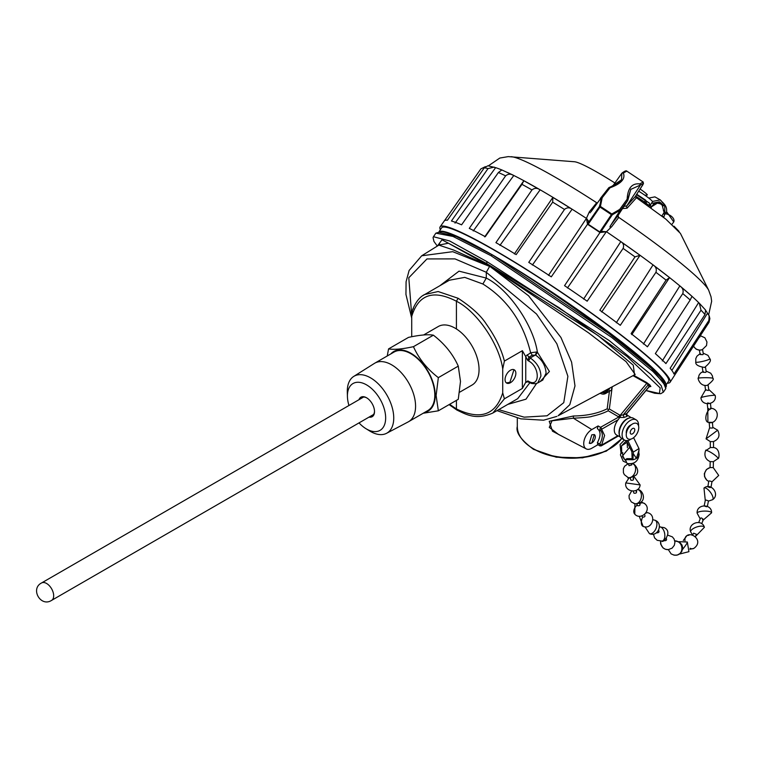 <?xml version="1.0" encoding="UTF-8"?>
<svg xmlns="http://www.w3.org/2000/svg" width="757" height="757" viewBox="0 0 757 757"><rect width="100%" height="100%" fill="white"/><g stroke="black" fill="none" stroke-linecap="round" stroke-linejoin="round"><path stroke-width="1.14" d="M626.626 432.115L627.061 430.468A4.93 2.848 -60 0 1 629.143 426.872L630.344 425.671A8.847 5.11 -60 0 1 632.502 423.986A8.847 5.11 -60 0 1 638.757 427.601A8.847 5.11 -60 0 1 632.502 438.435A8.847 5.11 -60 0 1 626.626 432.115A8.847 5.11 -60 0 1 630.344 425.671M632.502 428.585A3.217 1.855 -60 0 1 634.111 428.424A3.217 1.855 -60 0 1 634.603 430.998A3.217 1.855 -60 0 1 632.502 433.837A3.217 1.855 -60 0 1 630.893 433.998A3.217 1.855 -60 0 1 630.392 431.414A3.217 1.855 -60 0 1 632.502 428.585M374.497 411.212A10.456 6.037 60 0 1 372.34 415.678A10.456 6.037 60 0 1 370.703 416.161M358.979 399.705A11.26 6.501 60 0 1 366.539 397.756L366.539 397.756A11.26 6.501 60 0 1 374.507 411.543A11.26 6.501 60 0 1 369.028 417.116M360.644 398.74A10.456 6.037 60 0 1 361.874 397.567A10.456 6.037 60 0 1 366.833 397.927M359.017 422.898A27.034 15.613 -120 0 0 365.915 428.651A27.034 15.613 -120 0 0 385.654 417.987A27.034 15.613 -120 0 0 366.539 384.868A27.034 15.613 -120 0 0 347.416 395.911A27.034 15.613 -120 0 0 347.435 396.63A27.034 15.613 -120 0 0 348.958 405.487M365.915 428.651L369.766 431.017A32.844 18.963 -120 0 0 370.523 431.471A32.844 18.963 -120 0 0 386.572 433.297A32.844 18.963 -120 0 0 393.744 418.063A32.844 18.963 -120 0 0 370.523 377.828A32.844 18.963 -120 0 0 353.737 376.418A32.844 18.963 -120 0 0 347.293 391.237A32.844 18.963 -120 0 0 347.302 392.117A32.844 18.963 -120 0 0 347.34 392.978M386.572 433.297L408.193 421.904A33.791 19.502 -120 0 0 408.572 421.696A33.791 19.502 -120 0 0 415.574 406.225A33.791 19.502 -120 0 0 391.681 364.846A33.791 19.502 -120 0 0 374.791 363.171A33.791 19.502 -120 0 0 374.412 363.398L353.737 376.418M408.572 421.696L427.8 410.587A33.791 19.502 -120 0 0 434.802 395.126A33.791 19.502 -120 0 0 420.05 361.127A33.791 19.502 -120 0 0 394.019 352.071L374.791 363.171M423.655 334.963L438.265 326.522A33.791 19.502 60 0 1 438.644 326.314A33.791 19.502 60 0 1 464.552 335.834A33.791 19.502 60 0 1 479.049 369.577A33.791 19.502 60 0 1 472.425 384.821A33.791 19.502 60 0 1 472.056 385.039L459.603 392.23M390.811 353.926A34.387 19.852 60 0 1 418.072 358.629A34.387 19.852 60 0 1 435.228 395.372A34.387 19.852 60 0 1 424.592 412.442M423.191 413.256L438.341 410.814L436.117 395.514L438.341 377.639C427.147 369.028 418.858 358.704 413.454 346.678C402.26 349.1 393.971 349.848 388.568 348.901L387.243 355.979M438.341 410.814L458.269 399.317L460.493 381.443L458.269 366.133C452.913 354.153 444.624 343.829 433.382 335.171C428.027 334.225 419.738 334.963 408.496 337.395L388.568 348.901M458.269 366.133L438.341 377.639M413.454 346.678L433.382 335.171M698.825 302.772A133.043 13.238 -145.9 0 0 606.489 231.746L601.2 231.301L599.771 231.926A137.5 13.683 -145.9 0 0 593.971 228.046A137.5 13.683 -145.9 0 0 588.198 224.233L588.303 222.672L599.345 206.68L600.31 203.378L601.285 197.596L590.952 211.865M667.296 383.127A138.768 13.806 -145.9 0 0 670.059 382.285L673.985 376.238A138.635 13.796 -145.9 0 0 674.099 376.021L709.006 322.35A137.519 13.683 -145.9 0 0 709.12 321.526A137.519 13.683 -145.9 0 0 708.883 320.466L673.967 374.015A138.635 13.796 -145.9 0 0 670.153 368.224L704.985 314.552A137.519 13.683 -145.9 0 0 703.168 312.471A137.519 13.683 -145.9 0 0 701.02 310.2L665.923 363.597A138.635 13.796 -145.9 0 0 655.344 353.614L690.195 299.999A137.519 13.683 -145.9 0 0 686.618 296.876A137.519 13.683 -145.9 0 0 682.767 293.612L647.434 346.81A138.635 13.796 -145.9 0 0 631.111 333.629L666.075 280.128A137.519 13.683 -145.9 0 0 661.098 276.267A137.519 13.683 -145.9 0 0 655.922 272.321L620.295 325.311A138.635 13.796 -145.9 0 0 599.828 310.209L634.991 256.878A137.519 13.683 -145.9 0 0 629.095 252.658A137.519 13.683 -145.9 0 0 623.106 248.419L587.167 301.201A138.635 13.796 -145.9 0 0 564.552 285.663L599.979 232.522A137.519 13.683 -145.9 0 0 593.753 228.359A137.519 13.683 -145.9 0 0 587.527 224.252L586.41 218.423L588.255 220.703L588.303 222.672M597.141 203.056L596.516 202.933L589.306 211.894L586.391 218.423L586.959 218.82M586.41 218.423L548.465 275.378M639.949 255.241A133.043 13.238 -145.9 0 0 630.619 248.533A133.043 13.238 -145.9 0 0 621.1 241.824M623.106 248.419C624.175 245.429 623.408 243.158 620.806 241.625L583.59 299.091M634.991 256.878L640.053 255.308L620.806 241.625M661.58 271.375A133.043 13.238 -145.9 0 0 653.49 265.234M655.922 272.321C656.906 269.227 655.941 266.757 653.045 264.893L616.312 322.756M631.783 334.651L669.576 277.601L653.045 264.893M686.268 291.313A133.043 13.238 -145.9 0 0 680.619 286.543M682.767 293.612C683.732 290.47 682.757 287.906 679.852 285.909L643.441 344.066M690.195 299.999L691.993 296.328L679.852 285.909M701.02 310.2L699.326 303.245L698.607 302.592L662.309 360.928M708.883 320.466L709.158 315.716L707.464 313.313L671.875 370.41M587.527 224.252L551.285 276.844A138.635 13.796 -145.9 0 0 528.755 262.376L564.485 209.452A137.519 13.683 -145.9 0 0 558.524 205.753A137.519 13.683 -145.9 0 0 552.676 202.166L516.179 254.607A138.635 13.796 -145.9 0 0 498.749 244.265A138.635 13.796 -145.9 0 0 495.92 242.647L531.963 189.931A137.519 13.683 -145.9 0 0 526.863 187.045A137.519 13.683 -145.9 0 0 521.961 184.339L485.275 236.686A138.635 13.796 -145.9 0 0 469.283 228.387L505.61 175.851A137.519 13.683 -145.9 0 0 501.863 174.072A137.519 13.683 -145.9 0 0 498.39 172.511L461.59 224.829A138.635 13.796 -145.9 0 0 451.427 221.016L488 168.603A137.519 13.683 -145.9 0 0 485.975 168.101A137.519 13.683 -145.9 0 0 484.272 167.836L487.877 165.774L495.627 167.666L455.004 223.126M498.39 172.511L501.825 169.928L513.776 175.51C510.88 173.656 508.155 173.769 505.61 175.851M531.395 184.878A133.043 13.238 -145.9 0 0 523.92 180.781M521.961 184.339L523.844 180.743L484.679 236.875M531.963 189.931C534.499 187.868 537.224 187.84 540.129 189.837L523.844 180.743M562.243 203.084A133.043 13.238 -145.9 0 0 553.074 197.492M552.676 202.166L552.884 197.378L514.382 253.936M606.489 231.746L611.694 226.674C609.735 227.762 609.461 227.242 610.861 225.113L620.229 210.219L619.718 209.405L611.807 214.004A137.008 13.635 -145.9 0 0 606.092 210.181A137.008 13.635 -145.9 0 0 600.415 206.434L588.198 224.233A137.519 13.683 34.1 0 1 599.771 231.926L611.807 214.004L612.271 214.808L601.2 231.301M670.059 382.285A138.768 13.806 -145.9 0 0 614.533 329.957A138.768 13.806 -145.9 0 0 494.662 250.188A138.768 13.806 -145.9 0 0 440.12 226.863A138.768 13.806 -145.9 0 0 440.356 229.74M567.438 287.991L606.348 231.68M601.692 311.969L640.053 255.308M669.434 277.497A133.043 13.238 -145.9 0 0 661.75 271.508M691.936 296.309A133.043 13.238 -145.9 0 0 686.713 291.7M614.921 182.986A64.932 6.463 -145.9 0 0 598.522 173.031A64.932 6.463 -145.9 0 0 574.44 161.752L508.25 156.614L499.8 158.052L488.426 165.821M484.272 167.836L447.453 220.192A138.635 13.796 -145.9 0 0 444.255 220.968L440.12 226.863M444.113 221.233L480.856 168.896L485.407 166.635M532.37 265.045L572.103 209.244L552.979 197.435M572.103 209.244C569.491 207.304 566.946 207.371 564.485 209.452M599.979 232.522L606.452 231.746M666.075 280.128L669.576 277.601M704.985 314.552L705.609 310.105L699.326 303.245M709.006 322.35L709.877 318.602L709.158 315.716M488 168.603L494.236 167.089M512.546 174.905A133.043 13.238 -145.9 0 0 507.521 172.501M473.257 230.942L513.776 175.51M539.495 189.477A133.043 13.238 -145.9 0 0 531.707 185.049M499.913 245.391L540.129 189.837M571.734 209.017A133.043 13.238 -145.9 0 0 562.347 203.15M620.229 210.219L612.271 214.808M619.718 209.405L627.146 199.195L627.79 200.406L617.93 215.688L610.861 225.113M627.648 199.602L630.855 189.118L627.79 200.406L619.813 211.373M635.18 196.792L665.895 219.18L680.401 233.374L708.656 290.168A120.997 12.036 -145.9 0 0 618.753 217.401L611.694 226.674M511.193 156.708A120.997 12.036 -145.9 0 1 596.999 202.942L597.226 202.933M596.516 202.933L597.036 203.198M589.306 211.894L590.223 212.802M609.792 187.651L621.525 179.787C619.869 182.144 615.696 184.727 609.025 187.537L600.377 198.448L608.77 187.764L610 187.802C621.147 183.743 625.604 178.803 623.352 172.984L626.853 171.158C626.332 170.372 624.676 171.035 621.904 173.154L612.943 185.787M640.072 185.607L626.739 205.961L635.255 196.593L643.469 183.639L630.666 189.439M626.739 205.961L623.967 206.339M618.753 217.401L617.816 216.672L617.93 215.688M622.528 208.563L627.07 208.194L636.533 197.709L635.237 196.65M618.1 215.414L618.535 217.477M626.853 171.158L643.138 181.992L639.807 183.923C631.963 183.033 627.742 188.124 627.146 199.195M599.516 206.339L600.415 206.434L602.184 197.719L610 187.802M601.285 197.596L602.184 197.719M639.807 183.923L640.195 185.342M627.07 208.194L626.541 206.415M623.352 172.984L621.885 173.164L621.525 179.787M635.483 197.075L636.372 194.748M645.021 203.311L645.409 202.715L644.396 201.901L645.115 200.87M495.324 256.595A136.96 13.626 34.1 0 1 610.719 333.6A136.96 13.626 34.1 0 1 665.933 385.01M665.971 385.095L668.545 381.291A136.96 13.626 -145.9 0 0 613.842 329.692A136.96 13.626 -145.9 0 0 495.447 250.898A136.96 13.626 -145.9 0 0 441.605 227.904L439.136 231.557M439.391 231.538A136.96 13.626 34.1 0 1 489.467 253.217M644.86 195.202L647.216 195.06A8.847 0.88 -145.9 0 0 640.081 189.042M609.877 388.038A7.646 4.41 -60 0 1 606.026 392.126A7.646 4.41 -60 0 1 602.203 392.505A7.646 4.41 -60 0 1 601.91 392.306A7.646 4.41 120 0 0 605.458 391.795A7.646 4.41 120 0 0 608.704 388.663M633.675 375.302L646.573 382.474L648.058 384.982L649.818 384.916L650.869 386.515L648.986 386.155M439.959 285.654L459.026 271.148L486.287 278.084C508.6 289.155 533.335 325.037 537.404 352.242L535.672 355.184C542.04 359.594 545.513 365.574 546.1 373.106L542.741 380.08M423.059 295.485L449.365 280.222L464.751 277.374L482.871 283.998C507.266 299.308 523.191 322.227 530.629 352.753L536.628 351.986L535.331 355.033L530.241 357.966C537.101 362.802 540.659 368.848 540.924 376.106L537.792 382.938L542.788 380.061M626.067 414.599L627.108 416.303L624.09 417.429L619.728 417.467L618.195 419.69A11.26 6.501 120 0 0 616.747 435.114L620.144 436.893M510.464 382.692A7.646 4.41 120 0 0 515.451 375.955A7.646 4.41 120 0 0 514.277 369.832A7.646 4.41 120 0 0 510.464 370.211A7.646 4.41 120 0 0 505.468 376.939A7.646 4.41 120 0 0 506.641 383.07A7.646 4.41 120 0 0 510.464 382.692M506.367 382.881L509.887 382.361L513.984 369.681M591.804 443.015L594.311 434.556L591.804 434.811L589.287 443.271L591.804 443.015M589.258 443.252A5.025 2.905 120 0 0 591.747 442.987A5.025 2.905 120 0 0 595.021 438.577A5.025 2.905 120 0 0 594.283 434.546M634.527 374.838L633.278 365.167L598.068 335.55L489.77 266.313L528.594 295.807L560.937 337.461L571.592 362.111L574.989 385.909L569.794 404.702L558.136 415.744L635.189 374.488L626.086 361.657L588.643 332.9L489.77 266.313L453.623 250.037L438.88 245.117L421.677 255.79L452.733 251.684L489.609 266.417L486.287 272.274L455.004 258.894L426.957 258.932L408.789 277.772L411.723 315.489M646.024 390.47L659.413 393.508L660.17 387.887L627.08 356.509L558.959 307.607L486.732 263.587L489.77 266.313L448.399 243.215L439.779 244.908M496.999 410.635L520.854 418.858L543.573 420.201L556.849 416.397M437.328 246.082L433.96 241.464L433.061 237.67L433.468 236.714L449.62 240.963L486.931 261.629L486.732 263.587L442.003 239.808L437.376 246.044M482.871 283.998L486.287 278.084L486.287 272.274L536.533 314.032L556.868 343.782L567.892 376.314L563.766 402.658L547.065 415.792L524.166 417.164L498.721 409.632M600.642 392.987A9.046 5.223 120 0 0 602.099 393.99A9.046 5.223 120 0 0 606.026 393.271L611.505 390.11L611.902 386.95M646.573 382.474L649.818 384.916M536.628 351.986L537.404 352.242L549.402 371.488L540.167 381.566M536.552 383.487L525.992 399.185L507.824 404.38M564.552 437.584L552.487 431.197L549.222 421.289L573.399 416C586.751 415.811 598.011 413.407 607.199 408.771L609.527 390.442M607.199 408.771L608.24 409.556L609.338 409.007L612.224 386.789M490.962 255.658L452.989 236.439L435.871 233.156L441.217 231.623C446.289 231.916 459.982 236.771 492.466 254.901L490.962 255.658L611.675 337.404L652.979 371.517L663.416 382.569L665.8 388.578C665.337 384.528 669.869 388.994 659.849 376.608C639.277 353.273 551.039 289.165 492.476 254.901M650.869 386.515L649.109 386.581L648.314 387.527M486.931 261.629L609.215 340.565L650.642 374.251L661.268 385.748L663.293 392.268M529.824 382.796L517.693 398.674L492.466 413.237M413.388 308.534L412.48 309.982C415.697 302.071 419.709 296.933 424.526 294.568L438.133 291.53L458.127 298.286C471.545 307.049 480.979 315.697 486.42 324.242C495.305 336.742 501.304 349.024 504.399 361.08L522.377 350.699L525.566 356.348L530.629 352.753L532.285 355.194L528.85 357.181L527.194 354.74M573.399 416L573.409 418.214C584.82 417.609 591.018 416.975 591.983 416.303C598.588 414.836 604.001 412.981 608.212 410.767L608.24 409.556M558.467 434.404L549.289 427.364L552.014 420.778L573.409 418.214L591.804 429.579L598.115 425.936L600.519 427.317L599.705 430.014A1.609 1.315 -63.5 0 0 601.616 429.257L618.195 419.69M617.892 435.72L601.616 445.116L604.597 435.464L601.616 429.257A1.609 0.927 60 0 0 600.519 427.317L618.847 416.984L620.172 415.375L619.765 415.091L618.649 416.852L608.212 410.767M632.984 375.671L646.781 383.345L620.172 415.375L623.219 414.883L648.058 384.982L649.109 386.581L626.673 413.596L627.108 416.303M438.625 232.229L456.102 236.421L492.362 254.854M535.672 355.184L532.285 355.194M527.771 381.689L525.566 382.559L522.377 388.436L504.399 398.816L492.892 413M412.48 309.982L411.713 316.398L411.713 336.742M449.62 404.304L456.424 408.96L456.944 410.076C466.123 414.41 475.831 420.447 492.864 413.019M458.127 298.286L456.424 301.239C433.335 289.335 418.432 294.388 411.713 316.398M597.67 444.861L591.804 448.248A11.431 6.595 -60 0 1 586.23 448.892A11.431 6.595 -60 0 1 584.3 439.779A11.431 6.595 -60 0 1 591.804 429.579M492.561 254.967L608.912 333.515L651.389 368.271L665.554 385.938M618.847 416.984L619.728 417.467L620.645 415.678M624.09 417.429L623.219 414.883L626.673 413.596M525.566 356.348L527.856 360.54L528.85 357.181L530.241 357.966L528.566 360.938C540.138 366.814 540.138 388.322 528.566 381.301L527.856 380.903L525.566 382.559M504.399 398.807L502.724 392.892L502.724 368.943L504.399 361.08M502.724 368.943C499.336 344.255 476.759 311.241 456.424 301.239L456.424 328.964M456.424 400.377L456.424 408.96C480.335 420.4 495.769 415.044 502.724 392.892M528.85 381.49L527.856 380.903L527.638 381.367M599.676 429.995L599.913 430.127A11.667 6.737 -60 0 1 602.326 435.464A11.667 6.737 -60 0 1 599.705 443.943L600.519 445.797L597.339 444.7L598.115 444.605L597.349 442.76L601.616 445.116A1.609 0.927 60 0 1 601.285 445.854A1.609 0.927 60 0 1 600.519 445.797M597.349 442.76C600.916 435.994 600.916 431.301 597.349 428.661L598.115 425.936M636.495 194.577L649.44 203.141L649.894 205.8M649.44 203.141L649.847 205.866M636.448 194.644L649.392 203.207M649.052 205.336L646.175 203.444M630.136 477.875L630.941 480.222C633.164 480.515 633.893 479.881 633.145 478.292L633.618 478.954L633.297 477.26M628.518 463.814L629.029 465.697L631.773 464.94L631.3 464.287M633.145 491.161L633.978 493.176C636.202 493.432 636.921 492.76 636.154 491.142L636.628 491.757L636.268 490.356M710.284 441.596L710.312 447.548L713.539 447.529L713.501 441.586L710.397 441.624L706.054 438.861L717.664 430.203L712.839 427.355M699.828 337.139L700.197 335.9M707.7 402.904L709.905 403.509M709.177 422.283L711.854 422.359M707.256 403.822L707.833 408.969L708.334 408.496L709.527 409.348L710.53 409.092L710.993 408.515L710.435 408.26M710.53 409.092L710.993 408.515A7.239 3.88 -71.7 0 1 712.451 408.496C721.516 410.994 716.482 425.699 707.899 422.245L707.786 408.534M713.539 447.529L713.425 447.482C720.73 448.362 719.216 459.404 718.005 458.562A7.239 1.259 33.4 0 1 717.92 458.638M710.643 467.552L712.687 467.599M707.823 486.874L710.208 487.612M698.72 522.5L700.48 518.214L701.455 517.939L703.452 519.425L702.477 519.699M658.581 530.155C659.498 531.934 658.921 532.824 656.83 532.843L656.612 532.691M641.822 515.99L642.636 517.107C644.784 517.154 645.447 516.359 644.614 514.722L644.652 514.457M636.665 503.84L637.508 505.704C639.722 505.941 640.441 505.241 639.665 503.623L640.129 504.209L639.75 502.932M626.361 433.373A5.791 3.34 -60 0 1 630.335 425.235A5.791 3.34 -60 0 1 631.3 424.809M663.861 217.032L664.618 214.553M700.622 353.879L700.159 354.541L702.856 354.664L703.329 353.992L702.562 349.602M703.499 371.659L703.026 372.274L705.723 372.387L706.205 371.772L705.486 367.136M708.126 385.086L708.789 389.978L708.306 390.527L706.092 389.864L705.6 390.413L704.937 385.512M712.394 422.264L712.867 427.667L712.356 428.065L709.659 427.951L709.186 422.548M711.921 481.897L718.705 475.434L713.255 467.646M710.776 461.647L713.387 461.675L718.005 458.562A7.239 1.259 33.4 0 0 712.933 453.717A7.239 1.259 33.4 0 0 706.007 450.51A7.239 1.259 -146.6 0 0 705.921 450.595C706.962 447.472 700.887 457.644 710.217 461.6L710.776 461.647M707.861 486.647L708.789 481.149L709.574 480.932L711.958 481.679L711.031 487.186M704.161 505.941L706.518 506.774M704.199 505.733L705.325 500.254L706.12 500.074L708.476 500.907L707.35 506.376M693.516 533.666L693.63 533.193L696.516 534.328L695.286 536.751M666.169 538.161C667.059 539.921 666.434 540.772 664.286 540.725L663.955 540.422M637.044 505.118L637.11 504.37M664.154 212.736L662.11 204.797L661.41 204.295L664.107 205.809L664.712 204.901L664.826 211.468L665.971 213.9L663.747 213.682M661.58 215.707C664.504 217.363 664.58 217.439 661.798 215.944C664.58 217.439 664.504 217.363 661.58 215.707M653.386 204.276L656.641 202.393M652.449 201.447L660.284 199.895L664.712 204.901A9.349 7.116 -49.2 0 0 663.946 203.784A9.349 7.116 -49.2 0 0 663.425 203.273C666.548 206.282 667.4 209.821 665.971 213.9A7.239 4.419 25.2 0 1 673.739 221.952L671.951 224.318M663.397 210.673L664.826 211.468M657.956 202.128L660.88 204.049M661.855 215.934L664.315 212.206M650.547 204.664L650.783 207.503M660.284 199.895L654.9 196.867L648.787 198.088M649.023 204.996L649.128 206.282M651.38 203.434L659.489 201.826L664.107 205.809M662.526 202.639L661.06 200.624M636.505 194.549A11.667 1.164 34.1 0 1 644.69 199.999M649.582 204.012A11.667 1.164 34.1 0 1 650.263 205.081A11.667 1.164 34.1 0 1 649.78 205.109M638.681 191.199A11.667 1.164 34.1 0 1 652.506 201.759L650.263 205.081M627.165 442.287L621.506 445.807L626.418 440.763L631.887 451.806L632.152 459.319L632.928 459.773L625.396 459.603L627.061 463.492C634.243 464.505 638.265 461.42 639.145 454.228L638.615 456.225L638.936 450.112M625.698 462.319L623.172 461.155L620.456 454.881L620.986 452.875L621.771 453.329L622.812 452.677M638.794 452.818L639.145 454.228M638.558 425.926A11.667 6.737 120 0 0 636.173 419.861A11.667 6.737 120 0 0 624.506 426.598A11.667 6.737 120 0 0 624.506 440.063A11.667 6.737 120 0 0 627.799 440.489L633.287 452.099L632.928 459.773A9.349 5.611 -2 0 0 636.41 458.373A9.349 5.611 -2 0 0 638.615 456.225M632.123 458.676L626.9 458.666L625.396 459.603M622.595 453.897L623.058 456.443L621.563 457.379M623.058 456.443L624.866 459.849M627.383 447.728L627.193 442.334M621.506 445.807L621.771 453.329M633.344 453.708L636.41 458.373L639.031 450.169L638.974 448.56L633.59 437.697M624.402 440.006L620.068 444.463L620.986 452.875M630.969 439.098L627.818 441.057M633.287 452.099L638.974 448.56M636.173 419.861L633.325 418.214A11.667 6.737 120 0 0 621.658 424.951A11.667 6.737 120 0 0 621.658 438.417L624.506 440.063M611.997 215.092L611.325 214.591A137.149 13.645 -145.9 0 0 605.657 210.806A137.149 13.645 -145.9 0 0 600.027 207.087L599.345 206.68M707.511 313.351A133.043 13.238 -145.9 0 0 705.95 310.796M636.713 194.246L645.693 200.217M586.41 218.395A133.043 13.238 -145.9 0 0 511.164 174.205M501.626 169.88A133.043 13.238 -145.9 0 0 495.504 167.6M643.469 183.639L643.09 181.954M645.409 202.715L646.062 201.882L645.759 203.841M646.232 204.343L646.317 202.062M646.251 201.182L646.062 201.882M635.577 196.035L644.396 201.901L643.97 202.554M619.491 435.247A11.033 6.368 -60 0 1 619.018 432.436A11.033 6.368 -60 0 1 626.824 418.924A11.033 6.368 -60 0 1 629.483 417.93M534.319 449.298A52.735 30.441 0 0 0 608.893 449.298M621.923 438.568L606.291 451.153L582.549 457.834L556.244 457.19L533.543 449.355C521.024 440.035 515.612 432.398 517.305 426.456A54.296 31.349 0 0 0 533.212 448.627A54.296 31.349 0 0 0 621.752 438.473M619.765 415.091L609.338 409.007M525.755 357.03L525.755 382.077M522.377 388.436L522.377 350.699M530.241 382.266L529.067 382.408L528.566 381.301M527.856 360.54L528.566 360.938M41.55 582.966A10.059 5.81 60 0 1 49.3 585.663A10.059 5.81 60 0 1 53.681 595.778A10.059 5.81 60 0 1 51.599 600.386C40.651 607.445 30.025 588.795 41.55 582.966L363.521 397.084M640.119 484.915L625.784 482.919C624.005 492.088 639.324 494.217 640.119 484.915L634.186 476.787M625.225 460.161A7.239 5.857 -50.8 0 0 625.339 460.256L623.389 457.919M632.209 463.663A7.239 4.977 109 0 1 632.72 463.795A7.239 4.977 109 0 1 635.18 471.885A7.239 4.977 109 0 1 628.518 477.62A7.239 4.977 -71 0 1 628.007 477.478C627.477 478.878 630.174 478.074 636.079 475.074C641.188 469.501 632.294 462.12 632.72 463.795L632.114 463.615M631.603 491.038L629.048 495.57L629.19 498.38L631.329 501.957L634.896 503.736C648.011 503.925 643.564 489.486 637.526 489.495A7.239 5.119 -79.5 0 1 639.069 490.167A7.239 5.119 100.5 0 1 640.971 498.683A7.239 5.119 100.5 0 1 634.896 503.736A7.239 5.119 100.5 0 1 633.363 503.074M652.856 519.718L655.004 520.248A7.239 4.097 -67.4 0 1 656.83 525.49A7.239 4.097 112.6 0 1 649.44 533.619L644.983 526.834M659.744 203.624A7.239 6.558 90.3 0 0 657.35 203.113A7.239 6.558 90.3 0 0 651.181 207.797M700.329 335.701L704.881 337.792L706.953 341.984L706.508 345.58L702.203 349.734A7.239 6.917 70.4 0 1 693.989 346.744A7.239 6.917 -109.6 0 1 693.601 346.044M703.187 353.178L707.994 355.355L709.858 358.752C711.438 360.408 709.669 363.294 704.578 367.429C698.361 366.492 695.418 364.704 695.759 362.064A7.239 0.908 166.8 0 0 695.901 362.187A7.239 0.908 -13.2 0 0 703.632 361.146A7.239 0.908 -13.2 0 0 709.858 358.752A7.239 0.908 -13.2 0 0 709.716 358.629M706.092 371.081L710.728 373.201L712.422 375.898L712.829 378.311C714.305 378.897 712.469 381.235 707.312 385.332C698.834 386.799 697.396 376.115 698.351 378.292A7.239 0.615 -179.9 0 1 698.408 378.216A7.239 0.615 0.1 0 1 706.054 377.696A7.239 0.615 0.1 0 1 712.829 378.311A7.239 0.615 0.1 0 1 712.772 378.396M705.524 389.846L700.916 397.803A7.239 0.662 -9.3 0 1 703.149 396.942A7.239 0.662 170.7 0 1 710.832 395.561A7.239 0.662 170.7 0 1 715.204 395.447L708.713 389.42M707.899 422.245A7.239 3.88 108.3 0 1 705.912 416.747A7.239 3.88 108.3 0 1 709.337 409.499A7.239 3.88 -71.7 0 1 709.527 409.348M710.198 461.6L710.057 467.58L706.413 469.52L704.341 473.617L704.559 476.692L706.896 480.25L708.751 481.367A7.239 6.936 -76.6 0 1 704.947 472.425A7.239 6.936 103.4 0 1 710.189 467.608M712.574 499.705A7.239 2.668 53.5 0 0 711.864 494.558A7.239 2.668 -126.5 0 0 703.972 488.057C711.202 482.114 720.361 494.576 712.574 499.705L708.429 501.115M700.197 518.895L697.121 513.142A7.239 1.874 178.6 0 1 705.269 511.089A7.239 1.874 -1.4 0 1 711.599 512.792L703.177 520.106M695.399 536.552L704.398 527.317A7.239 2.782 161.3 0 0 700.102 526.21A7.239 2.782 161.3 0 0 693.185 528.623A7.239 2.782 -18.7 0 0 690.687 531.963L692.608 534.944M688.908 535.322A7.239 4.75 61.4 0 0 686.883 535.691A7.239 4.75 61.4 0 0 685.009 540.801M690.072 548.257A7.239 4.75 61.4 0 0 691.803 548.778A7.239 4.75 -118.6 0 0 693.828 548.399L689.92 549.279M682.511 549.44A7.239 0.814 -51.8 0 0 685.53 545.485A7.239 0.814 128.2 0 0 687.328 542.021L678.84 541.681M674.771 540.867A7.239 6.453 74.7 0 1 676.89 541.17A7.239 6.453 -105.3 0 1 681.906 548.238A7.239 6.453 -105.3 0 1 677.316 555.032L680.373 553.32L681.896 551.257L682.634 547.671L682 545.068L679.701 542.22L674.771 540.839M673.919 554.938A7.239 6.453 -105.3 0 0 677.316 555.032L674.203 555.193L671.109 553.887L668.336 549.61M660.833 541.208A7.239 6.955 85.2 0 0 660.757 542.722A7.239 6.955 -94.8 0 0 668.308 549.62L672.093 548.153L674.355 545.248L674.932 542.097L674.09 539.003L672.377 536.874L667.806 535.161M659.461 526.834A7.239 4.012 -101.3 0 1 659.574 526.825A7.239 4.012 78.7 0 1 664.655 533.477A7.239 4.012 78.7 0 1 662.082 541.066A7.239 4.012 78.7 0 1 661.76 541.104M639.22 516.227L643.157 526.427C651.758 530.051 657.019 515.545 648.077 512.811A7.239 3.728 109.9 0 0 645.749 513.227M642.636 517.107A7.239 3.728 109.9 0 0 642.579 517.23A7.239 3.728 -70.1 0 0 643.157 526.427M639.883 503.367A7.239 4.76 134.4 0 1 642.589 502.875A7.239 4.76 -45.6 0 1 644.936 503.84C652.156 510.142 640.763 520.92 634.801 514.183A7.239 4.76 134.4 0 1 637.053 505.137M347.435 396.63L347.302 392.117M636.713 194.237L645.712 200.217M708.656 290.168L711.022 296.735L711.656 301.248L708.666 314.742M636.382 194.748L642.844 184.793L643.261 182.087M440.006 244.908L439.543 243.915L438.88 245.117M421.687 255.79L409.111 270.476L406.083 281.746L405.941 294.426L411.713 318.12M517.305 426.456L517.305 418.015M602.099 393.99L600.008 393.318M433.458 236.723L435.862 233.165M648.863 386.07L650.017 386.581L648.825 387.101M645.995 390.508L654.701 393.262L660.729 393.725L663.397 392.126L665.8 388.578M625.907 414.524L626.711 415.12L626.815 413.596L648.815 387.111M449.09 404.617L456.916 410.067M586.23 448.892L558.448 434.395M631.243 417.675L626.522 414.675M537.839 382.919L535.511 383.742L531.726 383.506L529.077 382.408M599.762 445.901L601.285 445.854L618.393 435.975M529.067 382.408L527.866 381.736M373.57 414.495L51.599 600.386M629.124 477.771L625.784 482.919M628.121 463.757L624.648 466.198L623.371 468.744L623.408 472.661L624.326 474.639L628.007 477.478M713.397 441.605C718.923 439.268 720.352 435.474 717.664 430.203M663.037 205.904L660.464 203.832L657.35 203.113L650.765 207.276M666.576 211.657L673.739 221.952M674.033 226.211L679.057 231.396M700.916 397.803C701.919 407.086 717.248 404.541 715.204 395.447M710.426 447.501L705.921 450.595M704.398 527.317C701.853 518.308 687.205 523.333 690.687 531.963M693.828 548.399C703.982 541.094 691.832 531.603 686.883 535.691L683.287 540.489M660.558 541.208L660.643 544.046L663.018 547.926L665.498 549.298L668.308 549.62M659.243 526.872L664.135 527.62C673.38 531.868 662.574 543.677 662.082 541.066L657.199 540.318L654.578 537.886L653.423 534.073M631.726 463.7L631.773 464.94M664.778 214.666L663.709 213.748M700.159 354.541L699.392 350.15M703.026 372.274L702.307 367.628M713.274 467.656L713.406 461.666M701.701 523.721L703.452 519.425M692.504 535.133L693.63 533.193M644.936 503.84L641.17 501.891M634.905 503.736L634.801 514.183M648.077 512.811L646.26 512.404M679.417 554.086L688.917 551.673L687.328 542.021M697.121 513.142C696.412 503.821 711.864 503.462 711.599 512.792M705.278 500.472L703.972 488.057M710.984 408.174L712.451 408.496M711.031 408.61L710.454 403.462M698.351 378.292L699.061 375.169L700.48 373.173L702.912 371.573M695.759 362.064L695.806 358.553L696.913 356.206L700.017 353.727M702.203 349.734L699.629 350.16L696.203 349.214L693.403 346.356M663.946 203.784L662.394 202.024M709.64 427.639L706.054 438.861M655.004 520.248C663.775 523.342 657.909 537.64 649.44 533.619M629.663 447.311L622.651 455.705M623.172 461.155L620.456 454.881"/></g></svg>
